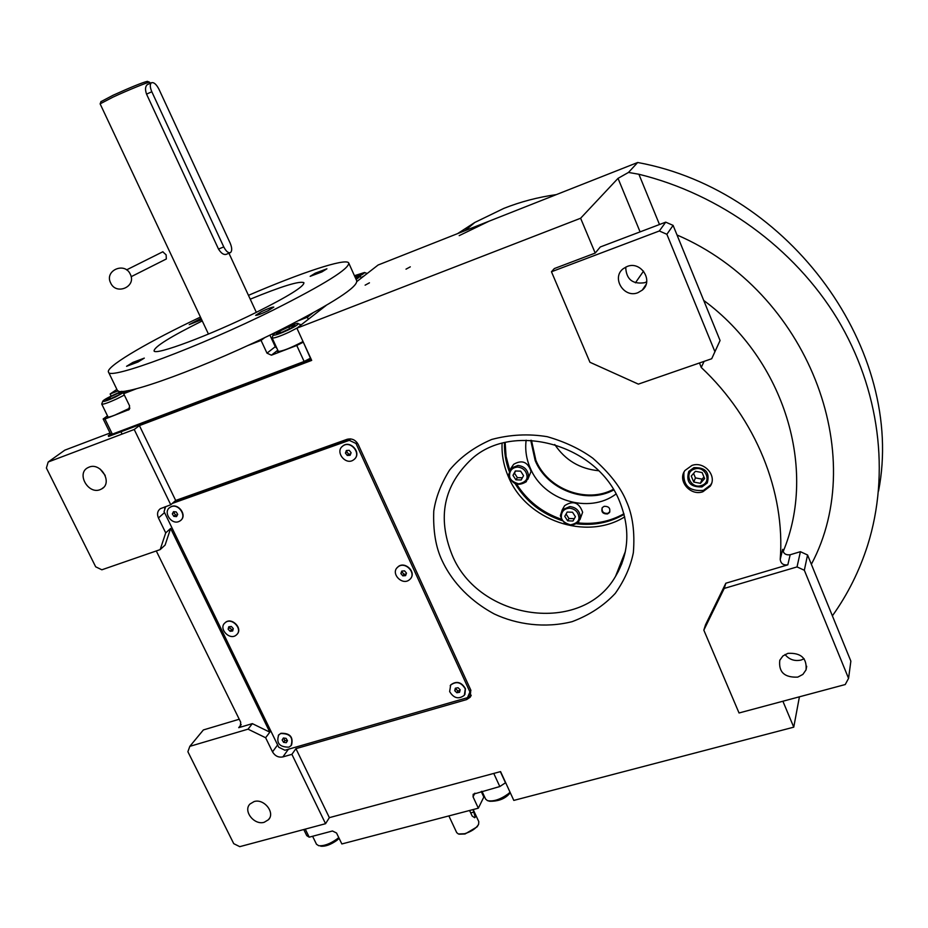 <?xml version="1.0" encoding="UTF-8"?>
<svg xmlns="http://www.w3.org/2000/svg" width="928" height="928" viewBox="0 0 928 928"><rect width="100%" height="100%" fill="white"/><g stroke="black" fill="none" stroke-linecap="round" stroke-linejoin="round"><path stroke-width="1.39" d="M530.723 440.313L535.189 460.59C547.126 489.81 586.612 504.774 613.71 489.996M607.48 513.961L609.394 512.604C610.682 508.37 608.942 506.27 604.186 506.305L602.307 507.616C600.984 511.862 602.713 513.984 607.48 513.961M602.144 507.848C601.704 511.792 603.583 513.636 607.782 513.381L609.835 511.804M782.896 701.232L793.753 727.169L513.81 800.412L500.575 771.597L329.359 817.649L295.939 748.664L466.645 699.584L470.171 697.241L470.774 690.038L358.22 444.489C355.575 439.884 351.851 438.155 347.06 439.315L175.682 500.459L170.764 504.774L134.212 429.49L48.175 462.016L46.4 468.014L95.677 566.811L101.86 569.792L160.161 549.608L165.103 545.072L170.636 528.438L269.828 732.169L252.335 723.631L238.716 727.68L241.21 724.513M156.287 550.954L240.723 722.251L240.201 726.81L238.716 727.68M170.636 528.438L165.718 532.892L160.161 549.608M252.335 723.631L248.043 729.153L189.811 746.356L203.383 729.942L239.25 719.235M269.828 732.169L265.628 737.737L248.043 729.153M170.764 504.774L160.347 508.683C157.447 510.957 156.809 514.042 158.433 517.952L165.718 532.892M265.628 737.737L272.519 751.866C275.013 756.018 278.47 757.7 282.866 756.923L291.891 754.336L325.554 823.693L329.359 817.649M89.065 467.132C100.862 462.04 112.996 482.896 101.755 488.87L100.166 489.636C88.288 494.67 76.235 473.616 87.696 467.77L89.065 467.132M105.212 475.438L100.073 469.011M110.026 433.005L64.809 450.161L48.175 462.016M175.682 500.459L139.409 425.604L134.212 429.49M139.409 425.604L311.692 360.4L296.89 328.176L580.615 218.242L595.208 253.077L554.318 268.563L551.464 271.753L589.953 362.28L638.36 384.122L711.706 358.742L720.07 340.518L673.102 225.388L665.724 222.152L600.277 246.976L595.208 253.077M356.932 281.474L378.125 265.002L637.675 162.493C790.923 190.495 905.751 351.631 878.549 491.028M189.811 746.356L187.885 751.715L233.74 843.668L239.772 846.661L325.554 823.693M254.063 801.583C263.97 798.254 275.488 812.731 268.494 819.691L264.26 822.254C254.272 825.537 242.811 810.933 249.98 804.019L254.063 801.583M164.766 509.46L164.697 506.932M471.215 695.2L467.689 697.288M691.917 465.45L684.992 470.473C677.069 480.611 690.374 496.376 702.902 491.736L710.198 486.226C717.553 476.006 704.19 460.798 691.917 465.45M797.036 566.915L800.4 551.696L790.169 554.758L787.814 564.85L725.835 583.225L705.547 624.741L703.83 630.158L739.036 712.982L845.246 684.539L848.563 678.356L804.332 570.256L797.036 566.915L724.223 588.422L703.83 630.158M787.814 564.85C783.278 565.384 780.75 563.563 780.228 559.352C785.424 492.142 756.042 418.806 701.232 367.442L699.492 362.964M296.89 328.176L326.122 305.451M410.292 266.846L406 269.155L410.292 266.846M369.448 282.831L365.122 285.163L369.448 282.831M580.615 218.242L618.025 178.362L628.488 172.434L637.675 162.493M628.488 172.434L638.893 174.255C720.012 194.114 794.136 247.938 837.207 318.629C879.953 389.528 890.114 473.686 867.68 545.13C859.49 570.813 847.728 594.384 832.381 615.844M793.753 727.169L799.414 696.812M295.939 748.664L291.891 754.336M710.198 486.226L710.697 484.915L703.401 490.413C689.307 491.504 682.834 485.425 683.982 472.178M710.697 484.915L711.625 483.198M725.835 583.225L724.223 588.422M780.228 559.352L782.698 549.341C783.209 553.494 785.703 555.304 790.169 554.758M711.706 358.742L714.92 351.712L666.872 234.285L659.332 230.979L551.464 271.753M659.332 230.979L665.724 222.152M811.362 564.294C869.954 454.523 807.882 291.241 677.011 234.981M701.951 486.933L707.275 482.954C710.048 472.41 705.593 467.318 693.9 467.666L688.785 471.401C685.722 482.003 690.107 487.188 701.951 486.933M804.124 658.776L801.038 660.063C794.542 661.42 789.194 659.576 785.018 654.518M800.4 551.696L807.557 554.979L850.86 661.142L848.563 678.356M787.884 653.358C801.003 652.662 807.047 658.172 806.038 669.888L802.882 674.412L797.755 677.115C784.438 677.695 778.453 672.069 779.798 660.237L782.93 655.945L787.884 653.358M804.332 570.256L807.557 554.979M646.665 281.799L644.716 282.704C632.536 284.49 626.203 279.293 625.704 267.113M627.096 266.51C640.877 260.582 653.892 280.871 642.292 290.104L637.977 292.668C623.894 298.607 611.053 277.576 623.349 268.633L627.096 266.51M714.92 351.712L720.07 340.518M666.872 234.285L673.102 225.388M515.144 483.697C526.141 501.584 541.766 513.892 562.008 520.596M576.856 523.81C593.99 525.747 609.731 522.603 624.08 514.39M504.53 442.714C504.159 452.377 505.69 461.866 509.147 471.18M516.676 484.242C527.371 500.911 542.219 512.558 561.22 519.17M577.947 522.882C594.581 524.645 609.905 521.606 623.918 513.764M505.157 442.575L506.073 456.402L509.681 469.986M526.141 440.197C524.946 449.674 526.327 458.966 530.259 468.072C543.286 500.366 589.152 514.495 615.995 494.009M459.198 235.631L489.091 221.177M457.585 233.624L474.788 222.476L503.869 208.371C520.562 201.759 538.054 197.165 556.359 194.613M613.315 489.346C586.6 503.927 547.648 489.172 535.885 460.358L531.477 440.348M598.572 470.728C579.803 468.872 565.187 460.126 554.735 444.5M569.641 508.184C564.386 508.544 561.614 511.224 561.324 516.223C561.092 520.121 564.154 523.009 570.523 524.865C576.729 523.473 579.513 520.794 578.875 516.85C578.04 511.804 574.966 508.904 569.641 508.184M569.838 506.549L562.24 509.82L560.361 515.713C564.027 525.7 570.105 527.835 578.608 522.128L580.36 516.432C579.455 510.632 575.952 507.338 569.838 506.549M563.261 508.045L564.618 505.69C573.098 500.204 579.095 502.396 582.633 512.244L579.907 519.726M572.982 521.026L575.418 516.734L572.518 512.233L567.182 512.047L564.758 516.351L567.658 520.828L572.982 521.026L575.406 516.699M567.658 520.828L568.957 518.497L574.27 518.682M564.758 516.351L566.068 514.019L568.957 518.497M567.182 512.047L566.068 514.019M517.743 467.062C512.523 467.468 509.808 470.183 509.565 475.229C509.379 479.161 512.453 482.05 518.787 483.882C524.923 482.432 527.649 479.718 526.976 475.751C526.106 470.658 523.021 467.77 517.743 467.062M517.963 465.45L511.003 468.176L508.648 474.753C512.001 484.393 517.882 486.724 526.28 481.725L528.496 475.345C527.533 469.498 524.03 466.204 517.963 465.45M512.14 466.54L513.683 464.29C522.046 459.522 527.846 461.889 531.071 471.401L527.777 479.428M521.176 479.985L523.554 475.646L520.631 471.134L515.342 470.983L512.975 475.333L515.898 479.822L521.176 479.985M515.898 479.822L517.372 477.63L522.394 477.781M512.975 475.333L514.46 473.141L517.372 477.63M515.632 470.995L514.46 473.141M110.536 434.037L108.274 435.684L108.646 436.438L309.012 360.563L308.641 359.762L310.636 358.092L304.129 361.468L112.358 434.142L110.536 434.037L103.17 418.957L104.968 419.015L129.143 409.55M304.129 361.468L296.763 345.471L271.417 355.192L266.986 353.15L275.929 346.19M247.393 345.703L261.058 340.402L266.986 353.15M136.544 388.704L123.679 393.692L129.607 405.942L128.621 409.921M112.358 434.142L104.968 419.015M103.17 418.957L107.497 415.895M116.882 389.377L110.142 393.982L111.128 396.001M356.143 279.502L360.354 276.242L361.212 278.156M312.875 312.968L307.354 317.237L308.305 319.302M303.294 342.119L310.451 358.231M296.763 345.471L303.12 342.258M277.924 350.482L277.414 351.48C281.81 351.55 290.36 348.232 303.027 341.539M261.058 340.402L264.944 337.467M307.354 317.237L298.503 320.682M360.354 276.242L355.528 278.145M110.142 393.982L118.216 390.839M123.679 393.692L128.168 390.572M107.602 416.104L107.103 417.032C107.613 417.519 110.154 416.904 114.712 415.176L129.932 408.1M355.459 277.982L355.795 277.832C361.711 275.001 364.611 273.226 364.518 272.496L354.438 275.709M360.98 277.646L363.95 276.022M355.273 277.565L361.444 273.772L354.6 276.068M355.784 275.512L356.456 277.008M309.012 360.563L310.996 358.881M108.274 435.684L308.641 359.762M121.812 391.303C109.655 396.5 103.286 399.852 102.706 401.36L102.741 401.43C104.029 401.766 108.379 400.246 115.78 396.882L126.51 390.85M101.836 403.726L101.755 404.121C103.182 404.562 108.205 402.81 116.812 398.889L124.34 395.061M101.755 404.121L108.124 417.171M109.806 397.126L105.885 399.956L110.942 398.588L119.944 394.377L123.807 391.558L118.726 392.95L109.806 397.126L110.571 398.692M118.726 392.95L119.515 394.574M287.924 330.113C294.872 326.749 298.271 324.614 298.108 323.698L297.981 323.652C300.104 320.972 269.839 334.521 273.122 335.066L273.308 335.252C275.407 335.31 280.279 333.593 287.924 330.113M272.217 337.467L272.287 338.047C274.653 338.163 280.279 336.203 289.153 332.143L297.111 328.002M279.688 331.145L276.521 333.732L282.518 332.027L291.694 327.712L294.791 325.148L288.782 326.876L279.688 331.145L280.372 332.642M288.782 326.876L289.617 328.698M303.769 829.528L306.774 835.664L309.198 837.172L332.456 830.989L336.539 833.008L341.852 843.958L478.326 808.195L473.06 796.839L473.187 794.229L499.809 786.538L493.766 773.43M305.266 829.122L309.198 837.172M500.366 771.655L505.482 782.791L499.809 786.538M478.326 808.195L484.254 796.178M510.342 792.86L507.778 795.412C503.301 799.426 497.315 801.374 489.822 801.282L488.464 800.922M510.04 792.21L508.219 793.869C500.389 799.484 493.476 801.746 487.478 800.655L485.576 799.031M339.126 838.344L336.829 840.385C330.797 844.631 325.484 846.58 320.902 846.22L320.682 846.162M338.743 837.555L337.073 838.958C330.078 843.912 323.953 846.15 318.675 845.698L316.471 844.225M100.955 101.651L112.996 95.294C130.952 87.174 142.413 82.522 147.355 81.339L147.448 81.374M208.452 334.08L100.12 103.855L112.972 97.138C127.832 90.225 148.7 81.745 149.617 82.232L149.721 82.302M151.403 82.766C149.802 84.262 149.93 87.255 151.809 91.733L223.764 246.906C226.084 251.384 228.323 253.274 230.469 252.602C232.209 250.954 232.104 247.811 230.167 243.124L158.966 89.239C156.333 84.204 153.804 82.047 151.403 82.766L147.262 84.68C145.232 86.443 145 89.598 146.554 94.146L218.509 249.087C221.177 253.344 223.787 255.084 226.316 254.307M201.678 319.673L189.196 324.603L201.086 318.432M315.242 273.18L326.923 268.795L321.877 271.939L310.161 276.335L315.242 273.18M261.418 311.669C268.169 308.479 272.298 306.948 273.806 307.075L268.053 310.718C261.267 313.931 257.126 315.462 255.629 315.334L261.418 311.669M132.878 362.419L144.304 358.115L138.04 361.99L126.568 366.305L132.878 362.419M250.235 299.187C281.787 286.242 299.674 280.743 303.885 282.669C304.442 286.288 288.527 296.206 256.163 312.423C210.354 335.159 154.802 355.888 154.06 350.888C154.408 346.712 170.474 336.725 202.258 320.914M200.448 317.074L190.495 321.854C142.158 345.274 104.992 367.569 108.553 372.198C109.098 380.434 199.276 346.921 273.505 309.94C324.939 284.038 349.995 268.343 348.661 262.856C345.448 257.926 300.544 272.878 248.46 295.348M117.067 389.748L117.23 390.096C118.181 399.133 208.429 366.282 282.286 328.988C333.465 302.83 358.254 286.729 356.665 280.662L348.87 263.32M694.492 469.069C683.321 472.248 690.536 489.45 701.371 485.541C712.576 482.432 705.373 465.102 694.492 469.069M695.42 471.296L691.256 476.052L693.773 482.061L700.443 483.326L704.619 478.581L702.113 472.561L695.42 471.296M700.443 483.326L702.078 479.15L703.958 477.004M693.773 482.061L695.443 477.897L702.078 479.15M693.576 473.408L695.443 477.897M470.925 690.386L467.468 697.682L469.939 691.952L355.992 443.456L356.955 442.447M350.216 438.874L174.406 501.584M352.768 439.431L354.125 440.058M469.939 691.952L470.879 690.281M165.718 506.572L164.059 511.606L278.725 747.226L284.896 750.242L467.468 697.682M355.992 443.456L349.288 440.348L172.306 503.417M349.288 440.348L350.68 438.921M342.038 446.681L343.035 445.811C350.297 440.011 361.56 452.493 354.763 458.815M353.649 459.801C345.796 465.926 334.498 451.658 342.78 446.043L342.861 445.985C350.645 439.849 361.978 453.954 353.858 459.65L353.649 459.801M347.281 455.462L350.123 455.288L351.109 452.725L349.23 450.335L346.388 450.498L345.413 453.073L347.281 455.462L348.592 454.094L350.633 453.966M345.413 453.073L346.724 451.704L348.592 454.094M347.2 450.451L346.724 451.704M237.058 634.242C243.159 628.302 231.513 616.737 225.284 622.56L225.237 622.595M236.373 634.938C229.819 641.051 217.976 628.372 225.052 622.816L225.098 622.769C231.64 616.714 243.426 629.346 236.408 634.903L236.373 634.938M230.098 631.295L232.673 630.982L233.288 628.558L231.327 626.458L228.752 626.771L228.137 629.196L230.098 631.295L231.559 629.648L233.056 629.462M228.137 629.196L229.61 627.548L231.559 629.648M229.842 626.644L229.61 627.548M278.354 735.324L280.894 733.294C289.93 733.027 293.48 736.936 291.531 745.056M288.921 747.144C279.432 747.168 276.034 743.084 278.725 734.883L280.72 733.538C290.162 733.468 293.584 737.528 290.986 745.729L288.921 747.144M283.574 742.342L286.242 742.702L287.494 740.718L286.068 738.352L283.4 737.992L282.158 739.976L283.574 742.342L284.919 740.498L287.413 740.846M282.158 739.976L283.492 738.143L284.919 740.498M450.196 685.722L450.799 684.829C456.518 680.688 461.39 681.964 465.427 688.657L464.928 694.411M465.288 688.889L464.336 695.304C458.629 699.55 453.734 698.308 449.651 691.58L450.66 685.073C456.379 680.92 461.251 682.196 465.288 688.889M459.569 692.276L460.172 689.771L458.049 687.729L455.335 688.205L454.743 690.71L456.866 692.74L459.569 692.276M456.866 692.74L457.91 690.931L459.975 690.571M454.743 690.71L455.799 688.901L457.91 690.931M455.984 688.089L455.799 688.901M169.464 507.767L170.891 506.792C178.153 502.674 187.398 515.168 180.867 520.237M179.348 521.292C171.668 525.561 162.47 511.896 169.998 507.372L170.671 506.978C178.304 502.686 187.537 516.258 180.125 520.84L179.348 521.292M173.814 516.351L176.517 516.618L177.712 514.414L176.216 511.931L173.513 511.653L172.318 513.868L173.814 516.351L175.415 514.912L177.341 515.11M172.318 513.868L173.919 512.442L175.415 514.912M174.302 511.734L173.919 512.442M396.836 568.052L398.286 566.579C404.933 561.092 416.266 571.764 410.768 578.33M409.225 579.919C402.056 585.707 390.549 573.469 397.439 567.368L398.135 566.788C405.223 560.988 416.765 573.075 410.025 579.223L409.225 579.919M402.798 575.847L405.594 575.627L406.487 573.133L404.562 570.859L401.754 571.08L400.873 573.574L402.798 575.847L403.958 574.246L406.151 574.084M400.873 573.574L402.044 571.984L403.958 574.246M402.381 571.033L402.044 571.984M162.771 251.79L166.135 254.864L166.332 258.97L131.138 276.706M130.303 274.259C136.764 286.601 116.197 295.684 110.652 282.936C104.156 270.582 124.793 261.476 130.303 274.259M469.591 810.492L472.178 816.06L474.684 817.719L475.24 817.162L473.036 809.587M473.176 809.552L478.79 821.64L478.593 824.366L477.108 826.86L465.067 833.982L459.174 834.179M478.593 824.366C476.029 828.507 471.354 831.639 464.557 833.738L458.374 833.982L456.692 832.59M277.611 744.929L272.519 751.866M164.534 512.592L158.433 517.952M288.411 749.232L282.866 756.923M626.435 501.398C632.664 515.202 634.972 532.278 633.36 552.624C630.611 566.521 624.59 580.116 615.264 593.398C603.722 605.764 589.338 615.183 572.112 621.667C545.061 628.442 516.838 624.59 494.253 613.965C465.67 598.502 449.976 577.552 442.099 560.593C435.812 547.497 433.028 531.002 433.759 511.096C435.8 497.362 441.102 483.65 449.639 469.974C460.497 457.005 474.498 446.844 491.678 439.466C510.075 434.559 528.577 433.62 547.195 436.682C564.746 441.728 579.93 448.885 592.737 458.142C609.568 472.99 620.797 487.409 626.435 501.398M467.979 697.206L466.645 699.584M625.101 552.717L615.542 576.334C582.007 635.529 478.488 620.322 452.052 554.793C437.053 517.198 443.7 485.158 472.004 458.676C513.346 421.347 597.435 444.28 619.718 501.712C630.414 528.763 629.022 553.633 615.542 576.334L625.368 551.499M701.232 367.442L704.097 361.375M780.297 558.424L780.668 557.577M783.128 551.673C817.44 469.765 785.03 360.273 703.714 300.44M635.413 282.82L643.533 271.127M640.088 231.872L618.025 178.362M659.483 224.518L638.893 174.255M624.695 516.873C586.02 541.186 526.28 520.272 508.521 477.027C503.742 466.111 501.596 454.882 502.083 443.352M271.417 355.192L277.785 350.181M277.008 348.522L275.256 346.689L269.886 335.089M129.375 409.306L128.331 410.06M288.712 325.74L288.991 326.331M483.778 797.001L481.226 791.48M474.892 793.162L473.06 796.839M146.554 94.146L151.809 91.733M218.509 249.087L223.764 246.906M474.162 812.012L470.716 812.916M609.394 512.604L609.684 512.024M621.899 563.493L618.013 572.066M240.723 726.16L240.201 726.81M103.518 487.49L101.755 488.87M269.607 818.078L268.494 819.691M470.171 697.241L471.076 695.606M806.699 666.281L806.038 669.888M646.039 284.525L642.292 290.104M465.102 230.643L474.788 222.476M564.618 505.69L562.24 509.82M513.683 464.29L511.003 468.176M364.518 272.496L367.012 273.435M122.078 434.072L120.965 431.775M140.522 425.186L140.186 424.49M102.706 401.36L101.72 404.04M298.108 323.698L300.892 324.719M291.798 367.929L291.473 367.198M311.541 360.447L310.868 358.997M278.47 351.666L272.113 337.931M273.122 335.066L272.078 337.838M481.98 791.282L485.669 799.228M312.597 836.267L316.541 844.352M101.024 101.454L100.212 103.692M226.339 254.295L230.051 252.764M147.355 81.339L149.617 82.232M149.733 82.302L150.197 83.323M228.938 253.228L256.337 312.342M108.553 372.198L117.23 390.096M162.922 251.72L126.568 269.886M448.874 815.921L456.762 832.741"/></g></svg>
